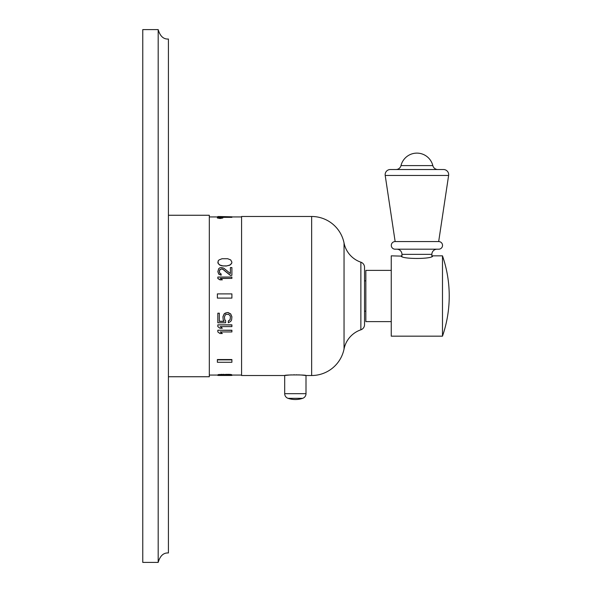 <?xml version="1.0" encoding="UTF-8"?>
<svg xmlns="http://www.w3.org/2000/svg" width="592" height="592" viewBox="0 0 592 592"><rect width="100%" height="100%" fill="white"/><g stroke="black" fill="none" stroke-linecap="round" stroke-linejoin="round"><path stroke-width="0.89" d="M158.182 29.6C160.106 36.216 163.525 39.353 168.424 39.028L168.424 552.972C163.525 552.647 160.106 555.784 158.182 562.4L142.768 562.4L142.768 29.6L158.182 29.6L158.182 562.4M168.424 376.741L209.309 376.741L209.309 215.259L168.424 215.259M217.841 216.531L219.639 216.531L217.841 216.531L217.841 216.938L209.309 216.938M217.841 217.345L217.841 216.938L241.58 216.938M222.385 217.345L231.901 217.345L231.901 216.813L219.639 216.531M241.58 375.062L231.901 375.062M217.841 375.062L209.309 375.062M231.598 374.603L231.598 375.254L226.218 375.409L229.807 375.469L231.901 375.424L231.598 374.603L229.807 374.388L218.145 374.603L218.145 375.254L226.218 375.409M231.901 330.358L217.841 330.225L231.901 330.225L231.901 331.949L220.239 331.949L222.326 333.518L220.424 331.949M231.901 324.978L217.841 324.845L231.901 324.845L231.901 326.614L220.239 326.614L222.326 328.227L220.416 326.614M230.399 316.92L230.103 315.78L228.608 314.352L226.218 314.352L225.323 314.922L224.42 316.92L224.723 319.599L225.619 320.709L225.619 322.788L217.841 322.788L217.841 313.198L219.336 313.198L219.336 321.404L224.124 321.404L223.228 320.013L222.925 316.779L224.124 313.923L225.323 313.064L228.009 312.487L230.702 313.923L231.901 316.779L231.598 320.013L230.702 321.404L228.312 322.788L228.312 320.99L230.103 319.599L230.399 316.92L230.103 319.732L228.312 321.13M219.336 321.264L224.035 321.264M217.841 313.198L219.336 313.198M231.901 278.373L231.901 277.049L217.841 277.049L217.841 278.514L219.935 279.846L222.326 279.846L220.239 278.373L231.901 278.373L220.453 278.514M230.399 275.435L231.901 275.295L230.399 275.435L222.925 269.404L221.734 268.983L220.239 269.404L219.336 271.106L219.639 272.905L221.134 273.992L221.134 275.213L218.744 274.126L217.841 271.617L218.744 273.992L221.134 275.08M230.399 267.71L230.399 273.556L223.82 268.206L221.734 267.577L219.935 267.784L218.744 268.627L217.841 271.617M231.901 262.175L230.702 259.932L227.713 258.726L222.03 258.726L219.04 259.932L218.145 260.946L218.145 263.544L219.935 265.201L222.03 265.823L226.218 266.037L229.807 265.201L231.598 263.544L231.901 262.175L231.598 263.403L229.807 265.061L226.218 266.037M217.375 359.544L231.901 359.544L231.901 362.274L217.375 362.274L217.375 359.544M217.375 217.59L217.375 217.997L220.12 218.5L222.858 217.997L222.858 217.59L220.12 218.085L217.375 217.59L220.12 217.183L222.858 217.59M226.218 375.461L219.935 375.365M219.935 375.469L219.04 375.328M219.04 375.469L217.841 375.424L218.145 374.603M301.321 375.017L306.005 375.513C306.663 374.729 284.042 374.729 284.693 375.513L241.58 375.513L241.58 216.487L311.658 216.487A33.034 33.034 0 0 1 344.041 243.001A25.619 25.619 0 0 0 360.868 262.189A5.409 5.409 0 0 1 364.531 267.31L364.531 324.69A5.409 5.409 0 0 1 360.868 329.811L360.868 262.189M288.045 398.335L302.653 398.335A22.955 22.955 0 0 1 288.045 398.335A4.921 4.921 0 0 1 284.693 393.673L284.693 375.513L289.399 375.017M290.161 374.965L291.442 374.891M293.684 374.81L294.379 374.795M296.348 374.803L297.006 374.81M298.575 374.862L299.522 374.906M360.868 329.811A25.619 25.619 0 0 0 344.041 348.999A33.034 33.034 0 0 1 311.658 375.513L306.005 375.513L306.005 393.673L284.693 393.673M364.531 280.837L365.841 280.837M364.531 311.163L365.841 311.163M391.253 321.619L365.841 321.619L365.841 270.381L391.253 270.381M442.483 336.167L442.483 255.833A122.951 122.951 0 0 1 442.483 336.167L391.253 336.167L391.253 255.833L401.953 256.151L401.953 254.36A5.165 5.165 0 0 0 396.788 249.195M442.483 255.833L432.693 255.833C433.573 259.326 400.251 259.326 401.132 255.833M437.037 249.195A5.165 5.165 0 0 0 431.871 254.36L431.871 256.151L432.693 255.833M438.716 249.195L395.108 249.195A3.811 3.811 0 0 1 391.297 245.384A3.811 3.811 0 0 1 395.145 241.573L438.672 241.573A3.811 3.811 0 0 1 442.527 245.384A3.811 3.811 0 0 1 438.716 249.195M448.618 175.454L385.207 175.454A5.165 5.165 0 0 1 390.313 169.519L443.512 169.519A5.165 5.165 0 0 1 448.618 175.454L438.672 241.573M385.207 175.454L395.145 241.573M437.843 169.519A5.165 5.165 0 0 1 432.826 165.597A16.391 16.391 0 0 0 400.991 165.597A5.165 5.165 0 0 1 395.981 169.519M302.653 398.335A4.921 4.921 0 0 0 306.005 393.673M231.598 375.01L218.145 375.01M219.04 374.877L219.04 374.47M219.935 374.795L219.935 374.388M221.134 374.729L221.134 374.322M222.03 374.699L222.03 374.292M223.524 374.669L223.524 374.262M226.218 374.669L226.218 374.262M227.713 374.699L227.713 374.292M228.608 374.729L228.608 374.322M229.807 374.795L229.807 374.388M230.702 374.877L230.702 374.47M217.841 330.358L217.841 331.949L219.935 333.518L222.326 333.518M217.841 324.978L217.841 326.614L219.935 328.227L222.326 328.227M224.42 316.92L224.723 319.599M224.723 319.732L225.619 320.849M231.901 316.92L230.702 314.063L228.009 312.62L226.817 312.62L224.124 314.063L222.925 316.92M217.841 278.373L219.935 279.713L222.326 279.713M219.336 271.832L219.639 269.9L221.734 268.842L222.925 269.264L230.399 275.295M231.901 275.295L231.901 267.577L230.399 267.577L230.399 273.556M217.841 262.175L218.145 263.403L219.935 265.061L223.524 266.037M223.524 265.897L226.218 265.897M217.375 359.869L231.901 359.869M217.375 293.906L231.901 293.906L231.901 298.094L217.375 298.094L217.375 293.906M311.658 375.513L311.658 216.487M344.041 348.999L344.041 243.001M431.871 254.36L401.953 254.36M432.826 165.597L400.991 165.597M219.366 375.469L230.369 375.469M438.716 241.573L395.108 241.573"/></g></svg>
